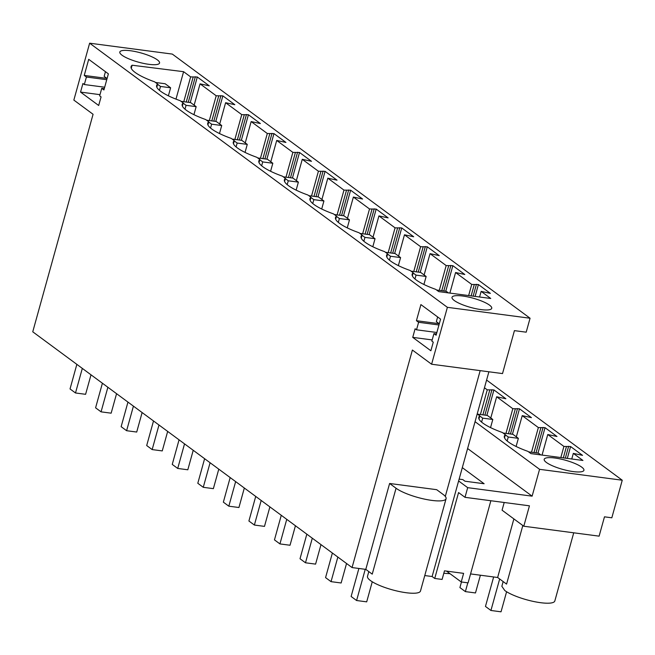 <?xml version="1.0" encoding="UTF-8"?>
<svg xmlns="http://www.w3.org/2000/svg" width="655" height="655" viewBox="0 0 655 655"><rect width="100%" height="100%" fill="white"/><g stroke="black" fill="none" stroke-linecap="round" stroke-linejoin="round"><path stroke-width="0.98" d="M530.067 318.232L526.194 332.183L514.429 330.636L502.516 373.579L431.604 364.229L412.388 350.04L352.062 567.566L32.75 331.798L93.076 114.281L73.851 100.092L89.637 43.189L172.314 54.087L530.067 318.232L447.381 307.326L431.604 364.229M504.203 502.491L502.066 510.188L523.787 526.227L599.112 536.15L604.475 516.828L611.827 517.802L622.25 480.221L539.564 469.316L532.122 496.162L467.686 487.664L458.615 480.967L488.892 371.786M447.381 307.326L89.637 43.189M489.531 305.14A20.616 4.781 -164.5 0 1 491.741 308.317A20.616 4.781 -164.5 0 1 475.988 308.726A20.616 4.781 -164.5 0 1 454.226 300.481A20.616 4.781 -164.5 0 1 452.016 297.296A20.616 4.781 -164.5 0 1 467.768 296.895A20.616 4.781 -164.5 0 1 489.531 305.14M481.138 291.385L490.742 298.475L438.76 291.622L435.698 289.354A37.793 8.761 -164.5 0 1 412.159 274.134A37.793 8.761 -164.5 0 1 413.215 272.758L410.145 270.49A37.793 8.761 -164.5 0 1 386.606 255.27A37.793 8.761 -164.5 0 1 387.662 253.886L384.591 251.626A37.793 8.761 -164.5 0 1 361.052 236.406A37.793 8.761 -164.5 0 1 362.109 235.022L359.038 232.754A37.793 8.761 -164.5 0 1 335.499 217.534A37.793 8.761 -164.5 0 1 336.547 216.158L333.477 213.89A37.793 8.761 -164.5 0 1 309.946 198.67A37.793 8.761 -164.5 0 1 310.994 197.286L307.924 195.018A37.793 8.761 -164.5 0 1 284.393 179.806A37.793 8.761 -164.5 0 1 285.441 178.422L282.37 176.154A37.793 8.761 -164.5 0 1 258.84 160.934A37.793 8.761 -164.5 0 1 259.888 159.558L256.817 157.29A37.793 8.761 -164.5 0 1 233.286 142.07A37.793 8.761 -164.5 0 1 234.334 140.686L231.264 138.418A37.793 8.761 -164.5 0 1 207.733 123.197A37.793 8.761 -164.5 0 1 208.781 121.822L205.711 119.554A37.793 8.761 -164.5 0 1 182.18 104.333A37.793 8.761 -164.5 0 1 183.228 102.95L180.158 100.69A37.793 8.761 -164.5 0 1 156.627 85.469A37.793 8.761 -164.5 0 1 157.675 84.086L154.605 81.818A37.793 8.761 -164.5 0 1 131.074 66.597A37.793 8.761 -164.5 0 1 132.122 65.222L183.596 71.69L190.646 76.897L197.311 77.003L209.272 85.838L200.053 83.84L216.199 95.769L222.864 95.876L234.826 104.702L225.607 102.712L241.752 114.633L248.417 114.74L260.379 123.566L251.16 121.576L267.305 133.505L273.97 133.604L285.932 142.438L276.713 140.448L292.859 152.369L299.523 152.476L311.485 161.302L302.266 159.312L318.412 171.233L325.077 171.34L337.038 180.174L327.819 178.176L343.965 190.106L350.63 190.204L362.592 199.038L353.373 197.049L369.518 208.97L376.191 209.076L388.145 217.902L378.926 215.913L395.071 227.842L401.744 227.94L413.698 236.774L404.479 234.785L420.625 246.706L427.297 246.812L439.251 255.638L430.032 253.649L446.178 265.57L452.851 265.676L464.804 274.502L455.585 272.513L471.731 284.442L478.404 284.54L490.358 293.375L481.138 291.385L479.583 297.002M157.339 59.859A20.616 4.781 -164.5 0 1 159.55 63.044A20.616 4.781 -164.5 0 1 143.797 63.453A20.616 4.781 -164.5 0 1 122.026 55.208A20.616 4.781 -164.5 0 1 119.816 52.023A20.616 4.781 -164.5 0 1 135.569 51.622A20.616 4.781 -164.5 0 1 157.339 59.859M412.732 337.366L415.114 328.777L416.523 329.809L418.602 322.293L416.433 320.696L420.903 304.591L440.578 319.116L436.107 335.221L433.938 333.616L431.85 341.132L433.258 342.172L430.875 350.761L412.732 337.366L432.185 339.929M80.54 92.093L82.923 83.504L84.323 84.536L86.411 77.02L84.241 75.423L88.703 59.318L108.378 73.843L103.916 89.948L101.738 88.343L99.658 95.859L101.066 96.899L98.684 105.488L80.54 92.093L99.994 94.656M445.302 496.416L480.18 370.632M462.307 467.637L484.127 483.742L465.001 481.22L462.798 479.599L459.13 479.116M532.122 496.162L467.613 448.528M424.767 575.557L432.112 576.523L458.615 480.967M200.053 83.84L194.142 105.152M190.646 76.897L183.768 101.697M183.596 71.69L175.982 99.126M471.731 284.442L468.652 295.561M455.585 272.513L449.879 293.088M446.178 265.57L439.3 290.37M430.032 253.649L424.121 274.961M420.625 246.706L413.747 271.506M404.479 234.785L398.567 256.097M395.071 227.842L388.194 252.633M378.926 215.913L373.014 237.225M369.518 208.97L362.641 233.769M353.373 197.049L347.461 218.361M343.965 190.106L337.088 214.906M327.819 178.176L321.908 199.488M318.412 171.233L311.534 196.033M302.266 159.312L296.355 180.624M292.859 152.369L285.981 177.169M276.713 140.448L270.802 161.76M267.305 133.505L260.428 158.305M251.16 121.576L245.248 142.888M241.752 114.633L234.875 139.433M225.607 102.712L219.695 124.024M216.199 95.769L209.322 120.569M412.347 275.861L413.215 272.758M386.794 256.997L387.662 253.886M361.241 238.125L362.109 235.022M335.688 219.261L336.547 216.158M310.134 200.397L310.994 197.286M284.581 181.525L285.441 178.422M259.028 162.661L259.888 159.558M233.475 143.797L234.334 140.686M207.922 124.925L208.781 121.822M182.368 106.061L183.228 102.95M156.815 87.189L157.675 84.086M131.262 68.325L132.122 65.222M193.127 77.224L186.249 102.024M195.354 76.75L188.263 102.295M197.311 77.003L190.228 102.548M218.68 96.097L211.802 120.897M220.907 95.614L213.817 121.159M222.864 95.876L215.782 121.421M244.233 114.961L237.356 139.761M246.46 114.478L239.37 140.031M248.417 114.74L241.335 140.285M269.786 133.833L262.909 158.625M272.013 133.35L264.923 158.895M273.97 133.604L266.888 159.157M295.339 152.697L288.462 177.497M297.566 152.214L290.484 177.759M299.523 152.476L292.441 178.021M320.893 171.561L314.015 196.361M323.12 171.086L316.037 196.631M325.077 171.34L317.994 196.885M346.446 190.433L339.568 215.233M348.673 189.95L341.591 215.495M350.63 190.204L343.548 215.757M371.999 209.297L365.122 234.097M374.226 208.814L367.144 234.367M376.191 209.076L369.101 234.621M397.552 228.161L390.675 252.961M399.779 227.686L392.697 253.231M401.744 227.94L394.654 253.485M423.105 247.033L416.228 271.833M425.332 246.55L418.25 272.095M427.297 246.812L420.207 272.357M448.659 265.897L441.781 290.697M450.886 265.414L443.803 290.967M452.851 265.676L445.76 291.221M474.212 284.769L471.133 295.888M476.439 284.286L473.147 296.158M478.404 284.54L475.112 296.412M352.062 567.566L365.793 569.375L389.61 483.48L436.688 489.686L443.132 494.443A27.485 6.37 15.5 0 1 446.08 498.684L420.477 591.023A27.485 6.37 -164.5 0 1 399.468 591.563A27.485 6.37 -164.5 0 1 370.452 580.567A27.485 6.37 -164.5 0 1 367.496 576.326L368.814 571.602M490.865 500.739L468.088 582.86L461.226 581.951L463.609 573.362L444.483 570.841L442.1 579.429L434.74 578.463L432.112 576.523M389.61 483.48L396.054 488.237L372.236 574.132L365.793 569.375M433.938 333.616L436.459 333.952M416.523 329.809L436.869 332.494M418.602 322.293L438.948 324.978M416.433 320.696L439.104 323.685M101.738 88.343L104.268 88.679M84.323 84.536L104.669 87.221M86.411 77.02L106.757 79.705M84.241 75.423L106.904 78.412M467.686 487.664L465.009 497.325L458.566 492.568L434.74 578.463M523.787 526.227L529.445 505.824L465.009 497.325M539.564 469.316L475.055 421.689M461.226 581.951L446.546 571.119M396.054 488.237A27.485 6.37 15.5 0 0 425.079 499.233A27.485 6.37 15.5 0 0 446.08 498.684M622.25 480.221L486.6 380.064M581.714 467.13A20.616 4.781 -164.5 0 1 583.924 470.306A20.616 4.781 -164.5 0 1 568.172 470.716A20.616 4.781 -164.5 0 1 546.409 462.471A20.616 4.781 -164.5 0 1 544.199 459.294A20.616 4.781 -164.5 0 1 559.951 458.885A20.616 4.781 -164.5 0 1 581.714 467.13M484.463 387.768L487.255 389.831L493.927 389.93L505.881 398.764L496.662 396.774L512.808 408.695L519.481 408.802L531.434 417.628L522.215 415.638L538.361 427.568L545.034 427.666L556.987 436.5L547.768 434.511L563.914 446.432L570.587 446.538L582.541 455.364L573.322 453.375L571.766 458.999M477.2 413.935L479.845 415.884A37.793 8.761 -164.5 0 0 478.789 417.26A37.793 8.761 -164.5 0 0 502.328 432.48L505.398 434.748A37.793 8.761 -164.5 0 0 504.342 436.132A37.793 8.761 -164.5 0 0 527.881 451.352L530.943 453.612L582.925 460.465L573.322 453.375M522.821 525.515L506.577 584.096L497.636 577.489L470.568 573.919M497.636 577.489L513.88 518.907M573.731 532.81L554.818 600.987A27.485 6.37 -164.5 0 1 533.817 601.527A27.485 6.37 -164.5 0 1 504.792 590.532L501.853 586.291L503.155 581.566M493.927 389.93L486.87 415.376M491.962 389.676L484.905 415.114M519.481 408.802L512.423 434.24M517.515 408.54L510.458 433.978M545.034 427.666L537.976 453.104M543.069 427.412L536.011 452.851M570.587 446.538L567.295 458.41M568.622 446.276L565.331 458.148M563.914 446.432L560.836 457.558M547.768 434.511L542.062 455.078M538.361 427.568L531.516 452.253M522.215 415.638L516.337 436.844M512.808 408.695L505.963 433.389M496.662 396.774L490.783 417.98M487.255 389.831L480.41 414.525M504.53 437.859L505.398 434.748M478.977 418.987L479.845 415.884M489.735 390.159L482.891 414.852M515.288 409.023L508.444 433.716M540.842 427.895L533.997 452.58M566.395 446.759L563.316 457.886M528.585 451.868L538.443 453.17L540.809 454.914M493.641 576.965L485.461 606.44L490.931 610.476L499.667 578.987M506.602 591.743L501.034 611.811L490.931 610.476M503.032 433.004L512.89 434.306L518.359 438.342L508.255 437.008L505.365 434.871M461.464 581.984L459.908 587.576L465.377 591.612L467.817 582.827M508.255 437.008L507.15 440.979M518.359 438.342L516.099 446.473M480.402 575.213L475.481 592.947L465.377 591.612M477.479 414.132L487.336 415.434L492.806 419.47L482.702 418.144L479.812 416.007M482.702 418.144L481.597 422.115M492.806 419.47L490.546 427.609M450.034 573.69L443.812 573.272M436.582 290.009L446.227 291.287L448.413 292.891M372.253 581.787L366.694 601.847L356.59 600.52L351.121 596.476L358.891 568.466M365.244 569.301L356.59 600.52M411.029 271.145L420.674 272.415L426.143 276.459L416.04 275.125L413.149 272.988M426.143 276.459L423.916 284.483M346.544 563.488L341.14 582.983L331.037 581.648L325.568 577.612L332.38 553.033M416.04 275.125L414.967 278.989M337.849 557.069L331.037 581.648M385.476 252.281L395.121 253.55L400.59 257.587L390.486 256.252L387.596 254.115M400.59 257.587L398.363 265.611M320.991 544.624L315.587 564.119L305.484 562.784L300.015 558.748L306.827 534.169M390.486 256.252L389.414 260.125M312.296 538.205L305.484 562.784M359.923 233.409L369.567 234.686L375.037 238.723L364.933 237.388L362.043 235.251M375.037 238.723L372.81 246.747M295.438 525.752L290.034 545.247L279.931 543.912L274.461 539.876L281.273 515.297M364.933 237.388L363.861 241.253M286.743 519.333L279.931 543.912M334.369 214.545L344.014 215.814L349.483 219.851L339.38 218.524L336.49 216.387M349.483 219.851L347.256 227.883M269.885 506.888L264.481 526.383L254.377 525.048L248.908 521.012L255.72 496.433M339.38 218.524L338.308 222.389M261.189 500.469L254.377 525.048M308.816 195.673L318.461 196.95L323.93 200.987L313.827 199.652L310.937 197.515M323.93 200.987L321.703 209.011M244.331 488.024L238.928 507.51L228.824 506.184L223.355 502.148L230.167 477.569M313.827 199.652L312.754 203.525M235.636 481.605L228.824 506.184M283.263 176.809L292.908 178.078L298.377 182.123L288.274 180.788L285.383 178.651M298.377 182.123L296.15 190.147M218.778 469.152L213.374 488.646L203.271 487.312L197.802 483.275L204.614 458.697M288.274 180.788L287.201 184.653M210.083 462.733L203.271 487.312M257.71 157.945L267.355 159.214L272.824 163.251L262.721 161.924L259.83 159.779M272.824 163.251L270.597 171.274M193.225 450.288L187.813 469.782L177.718 468.448L172.249 464.411L179.061 439.833M262.721 161.924L261.648 165.789M184.53 443.869L177.718 468.448M232.157 139.073L241.801 140.35L247.271 144.387L237.167 143.052L234.277 140.915M247.271 144.387L245.044 152.41M167.672 431.416L162.26 450.91L152.165 449.584L146.695 445.539L153.507 420.96M237.167 143.052L236.095 146.916M158.977 425.005L152.165 449.584M206.603 120.209L216.248 121.478L221.718 125.514L211.614 124.188L208.724 122.051M221.718 125.514L219.49 133.546M142.119 412.552L136.707 432.046L126.611 430.712L121.142 426.675L127.954 402.096M211.614 124.188L210.542 128.053M133.423 406.133L126.611 430.712M181.05 101.345L190.695 102.614L196.164 106.65L186.061 105.316L183.171 103.179M196.164 106.65L193.937 114.674M116.565 393.688L111.153 413.174L101.058 411.848L95.589 407.811L102.401 383.232M186.061 105.316L184.988 109.189M107.87 387.269L101.058 411.848M155.497 82.473L165.142 83.75L170.611 87.786L160.508 86.452L157.609 84.315M170.611 87.786L168.384 95.81M91.012 374.816L85.6 394.31L75.497 392.975L70.036 388.939L76.848 364.36M160.508 86.452L159.435 90.316M82.317 368.397L75.497 392.975M437.646 316.954L436.345 321.646L439.276 323.807M105.455 71.682L104.153 76.373L107.076 78.534"/></g></svg>
